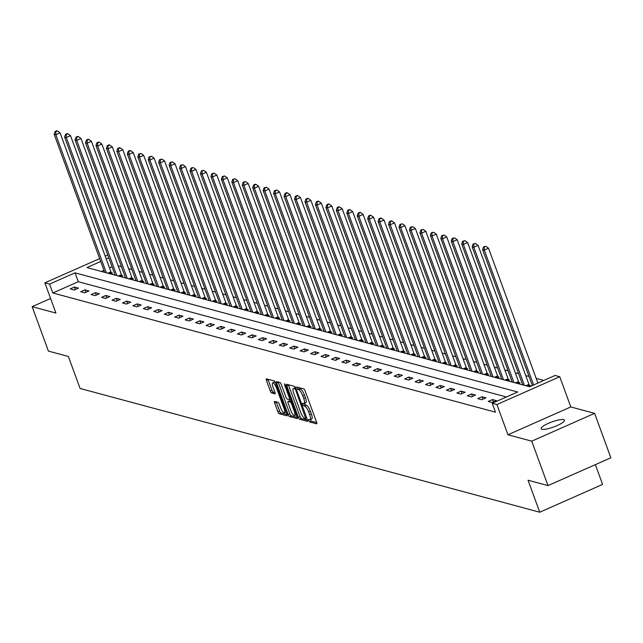 <?xml version="1.0" encoding="UTF-8"?>
<svg xmlns="http://www.w3.org/2000/svg" width="643" height="643" viewBox="0 0 643 643"><rect width="100%" height="100%" fill="white"/><g stroke="black" fill="none" stroke-linecap="round" stroke-linejoin="round"><path stroke-width="0.96" d="M308.68 420.57L309.588 421.921L316.573 423.801A1.905 0.547 -113.9 0 0 316.71 423.793A1.905 0.547 -113.9 0 0 316.597 422.234L305.103 390.823A1.905 0.547 -113.9 0 0 303.809 388.902L296.728 387.03L297.717 389.465L298.617 389.706A6.084 1.736 -113.9 0 1 302.765 395.863L303.721 398.475A6.084 1.736 -113.9 0 1 304.083 403.474A6.084 1.736 -113.9 0 1 303.665 403.491L302.668 403.249L302.749 404.351L303.649 405.693L304.557 405.934A6.084 1.736 -113.9 0 1 308.704 412.083L309.661 414.703A6.084 1.736 -113.9 0 1 310.022 419.702A6.084 1.736 -113.9 0 1 309.596 419.718L308.6 419.477L308.68 420.57M310.304 419.582L311.284 421.165L316.726 422.628M298.553 387.488L300.313 388.959L298.617 389.706M304.364 403.354L305.353 404.937L306.253 405.186L304.557 405.934M541.912 429.275A12.402 2.676 -20.1 0 0 555.415 426.317A12.402 2.676 -20.1 0 0 564.433 420.2A12.402 2.676 -20.1 0 0 563.654 419.646A12.402 2.676 -20.1 0 0 550.151 422.604A12.402 2.676 -20.1 0 0 541.133 428.72A12.402 2.676 -20.1 0 0 541.912 429.275M274.698 401.433A1.905 0.547 -113.9 0 0 274.561 401.441A1.905 0.547 -113.9 0 0 274.674 403L277.897 411.817A1.905 0.547 -113.9 0 0 279.199 413.738L286.955 415.828A1.905 0.547 -113.9 0 0 287.083 415.82A1.905 0.547 -113.9 0 0 286.971 414.253L275.477 382.85A1.905 0.547 -113.9 0 0 274.183 380.929L266.427 378.84A1.905 0.547 -113.9 0 0 266.298 378.848A1.905 0.547 -113.9 0 0 266.411 380.407L270.301 391.048A1.905 0.547 -113.9 0 0 271.595 392.969L274.915 393.87A1.905 0.547 -113.9 0 0 275.051 393.862A1.905 0.547 -113.9 0 0 274.939 392.302L273.01 387.022A5.088 1.455 -113.9 0 1 272.704 382.842A5.088 1.455 -113.9 0 1 276.522 387.97L284.093 408.643A5.088 1.455 -113.9 0 1 284.391 412.822A5.088 1.455 -113.9 0 1 280.573 407.694L279.311 404.254A1.905 0.547 -113.9 0 0 278.017 402.325L274.698 401.433M506.435 396.988L78.293 281.714L52.814 292.991L49.559 284.11L44.873 282.84L99.657 258.599M548.005 485.602L531.737 441.162L594.59 413.345L610.85 457.784L548.005 485.602L528.04 480.225L539.75 512.222L80.086 388.46L68.375 356.471L48.41 351.094L32.15 306.655L55.933 313.061L44.873 282.84M594.59 413.345L570.807 406.947L507.962 434.764L531.737 441.162M507.962 434.764L496.902 404.543L492.208 403.282L517.695 392.005L75.038 272.833L49.559 284.11M52.814 292.991L495.464 412.171L492.208 403.282M298.352 417.315A1.905 0.547 -113.9 0 0 299.646 419.244L307.402 421.326A1.905 0.547 -113.9 0 0 307.539 421.326A1.905 0.547 -113.9 0 0 307.426 419.758L295.933 388.356A1.905 0.547 -113.9 0 0 294.631 386.435L286.874 384.345A1.905 0.547 -113.9 0 0 286.746 384.353A1.905 0.547 -113.9 0 0 286.858 385.913L298.352 417.315L300.048 416.568A1.905 0.547 -113.9 0 0 301.342 418.489L307.555 420.16M297.179 418.577L289.422 416.487A1.905 0.547 -113.9 0 1 288.12 414.566L276.635 383.164A1.905 0.547 -113.9 0 1 276.522 381.596A1.905 0.547 -113.9 0 1 276.651 381.596L279.97 382.489A1.905 0.547 -113.9 0 1 281.264 384.41L285.926 397.149A1.905 0.547 -113.9 0 0 287.22 399.07L289.43 399.657A1.905 0.547 -113.9 0 0 289.559 399.657A1.905 0.547 -113.9 0 0 289.446 398.089L284.592 384.835L284.511 383.742L285.516 385.085L297.195 417.01A1.905 0.547 -113.9 0 1 297.307 418.569A1.905 0.547 -113.9 0 1 297.179 418.577L297.404 418.48M50.596 298.497L32.15 306.655M539.75 512.222L602.595 484.404L595.362 464.64M496.484 400.653L492.466 399.576L488.222 401.449L492.241 402.534L496.484 400.653M486.036 397.84L482.017 396.763L477.773 398.636L481.792 399.721L486.036 397.84M475.587 395.027L471.568 393.942L467.316 395.823L471.335 396.908L475.587 395.027M465.138 392.214L461.119 391.129L456.868 393.01L460.886 394.095L465.138 392.214M454.681 389.401L450.663 388.316L446.419 390.197L450.438 391.282L454.681 389.401M444.233 386.588L440.214 385.503L435.97 387.383L439.989 388.468L444.233 386.588M433.784 383.775L429.765 382.689L425.521 384.57L429.54 385.655L433.784 383.775M423.335 380.961L419.316 379.876L415.073 381.757L419.091 382.842L423.335 380.961M412.886 378.148L408.868 377.063L404.616 378.944L408.643 380.029L412.886 378.148M402.438 375.335L398.419 374.25L394.167 376.131L398.186 377.216L402.438 375.335M391.989 372.522L387.962 371.437L383.718 373.318L387.737 374.403L391.989 372.522M381.532 369.709L377.513 368.624L373.27 370.505L377.288 371.59L381.532 369.709M371.083 366.896L367.065 365.811L362.821 367.692L366.84 368.777L371.083 366.896M360.635 364.083L356.616 362.998L352.372 364.878L356.391 365.955L360.635 364.083M350.186 361.27L346.167 360.184L341.923 362.065L345.942 363.142L350.186 361.27M339.737 358.456L335.718 357.371L331.466 359.252L335.485 360.329L339.737 358.456M329.288 355.643L325.27 354.558L321.018 356.439L325.036 357.516L329.288 355.643M318.832 352.822L314.813 351.745L310.569 353.626L314.588 354.703L318.832 352.822M308.383 350.009L304.364 348.932L300.12 350.813L304.139 351.89L308.383 350.009M297.934 347.196L293.915 346.119L289.671 348L293.69 349.077L297.934 347.196M287.485 344.383L283.467 343.306L279.223 345.187L283.241 346.264L287.485 344.383M277.037 341.57L273.018 340.493L268.766 342.373L272.793 343.45L277.037 341.57M266.588 338.757L262.569 337.679L258.317 339.552L262.336 340.637L266.588 338.757M256.139 335.943L252.112 334.866L247.868 336.739L251.887 337.824L256.139 335.943M245.682 333.13L241.664 332.053L237.42 333.926L241.438 335.011L245.682 333.13M235.234 330.317L231.215 329.232L226.971 331.113L230.99 332.198L235.234 330.317M224.785 327.504L220.766 326.419L216.522 328.3L220.541 329.385L224.785 327.504M214.336 324.691L210.317 323.606L206.073 325.487L210.092 326.572L214.336 324.691M203.887 321.878L199.869 320.793L195.617 322.673L199.635 323.759L203.887 321.878M193.439 319.065L189.42 317.98L185.168 319.86L189.187 320.945L193.439 319.065M182.982 316.252L178.963 315.166L174.719 317.047L178.738 318.132L182.982 316.252M172.533 313.438L168.514 312.353L164.27 314.234L168.289 315.319L172.533 313.438M162.084 310.625L158.065 309.54L153.822 311.421L157.84 312.506L162.084 310.625M151.635 307.812L147.617 306.727L143.373 308.608L147.392 309.693L151.635 307.812M141.187 304.999L137.168 303.914L132.916 305.795L136.943 306.88L141.187 304.999M130.738 302.186L126.719 301.101L122.467 302.982L126.486 304.067L130.738 302.186M120.289 299.373L116.262 298.288L112.019 300.168L116.037 301.245L120.289 299.373M109.832 296.56L105.814 295.475L101.57 297.355L105.589 298.432L109.832 296.56M99.384 293.747L95.365 292.661L91.121 294.542L95.14 295.619L99.384 293.747M88.935 290.933L84.916 289.848L80.672 291.729L84.691 292.806L88.935 290.933M78.486 288.112L74.467 287.035L70.224 288.916L74.242 289.993L78.486 288.112M543.809 380.447L536.174 378.389M529.028 376.468L525.725 375.576M518.58 373.655L515.276 372.763M508.131 370.842L504.827 369.95M497.682 368.029L494.379 367.137M487.225 365.216L483.93 364.324M476.776 362.403L473.473 361.511M466.328 359.59L463.024 358.698M455.879 356.777L452.576 355.884M445.43 353.963L442.127 353.071M434.981 351.15L431.678 350.258M424.525 348.337L421.229 347.445M414.076 345.524L410.781 344.632M403.627 342.703L400.324 341.819M393.178 339.89L389.875 339.006M382.73 337.077L379.426 336.193M372.281 334.264L368.978 333.379M361.832 331.45L358.529 330.566M351.375 328.637L348.08 327.753M340.927 325.824L337.623 324.94M330.478 323.011L327.174 322.127M320.029 320.198L316.726 319.314M309.58 317.385L306.277 316.493M299.132 314.572L295.828 313.68M288.675 311.759L285.379 310.866M278.226 308.945L274.931 308.053M267.777 306.132L264.474 305.24M257.329 303.319L254.025 302.427M246.88 300.506L243.576 299.614M236.431 297.693L233.128 296.801M225.982 294.88L222.679 293.988M215.526 292.067L212.23 291.175M205.077 289.254L201.773 288.361M194.628 286.44L191.325 285.548M184.179 283.627L180.876 282.735M173.731 280.814L170.427 279.922M163.282 278.001L159.978 277.109M152.825 275.18L149.53 274.296M142.376 272.367L139.081 271.483M131.928 269.554L128.624 268.67M121.479 266.741L118.175 265.856M112.067 266.765L109.503 267.906M103.957 270.357L101.441 271.475M528.546 386.467L530.459 385.615L529.374 385.326M518.097 383.654L520.01 382.802L518.925 382.513M507.649 380.841L509.553 379.989L508.476 379.7M497.2 378.02L499.105 377.176L498.02 376.886M486.751 375.207L488.656 374.363L487.571 374.073M476.302 372.393L478.207 371.55L477.122 371.26M465.845 369.58L467.758 368.736L466.673 368.447M455.397 366.767L457.31 365.923L456.225 365.634M444.948 363.954L446.861 363.11L445.776 362.821M434.499 361.141L436.404 360.297L435.327 360.008M424.05 358.328L425.955 357.484L424.87 357.195M413.602 355.515L415.507 354.671L414.422 354.381M403.145 352.702L405.058 351.858L403.973 351.568M392.696 349.888L394.609 349.045L393.524 348.755M382.247 347.075L384.16 346.231L383.075 345.942M371.799 344.262L373.712 343.418L372.627 343.129M361.35 341.449L363.255 340.605L362.17 340.308M350.901 338.636L352.806 337.792L351.721 337.495M340.452 335.823L342.357 334.979L341.272 334.681M329.996 333.01L331.909 332.166L330.824 331.868M319.547 330.197L321.46 329.353L320.375 329.055M309.098 327.383L311.011 326.54L309.926 326.242M298.649 324.57L300.554 323.726L299.477 323.429M288.201 321.757L290.106 320.913L289.02 320.616M277.752 318.944L279.657 318.092L278.572 317.803M267.295 316.131L269.208 315.279L268.123 314.99M256.846 313.318L258.759 312.466L257.674 312.176M246.398 310.497L248.311 309.653L247.225 309.363M235.949 307.684L237.862 306.84L236.777 306.55M225.5 304.87L227.405 304.026L226.32 303.737M215.051 302.057L216.956 301.213L215.871 300.924M204.603 299.244L206.507 298.4L205.422 298.111M194.146 296.431L196.059 295.587L194.974 295.298M183.697 293.618L185.61 292.774L184.525 292.485M173.248 290.805L175.161 289.961L174.076 289.671M162.8 287.992L164.704 287.148L163.627 286.858M152.351 285.179L154.256 284.335L153.171 284.045M141.902 282.365L143.807 281.521L142.722 281.232M131.445 279.552L133.358 278.708L132.273 278.419M120.997 276.739L122.909 275.895L121.824 275.606M110.548 273.926L112.461 273.082L111.376 272.785M105.203 256.139L107.775 255.046M100.71 261.468L86.934 267.568L529.583 386.74L555.062 375.464L559.748 376.726L496.902 404.543M570.807 406.947L559.748 376.726M108.812 257.883L106.256 259.016M78.293 281.714L75.038 272.833M492.466 399.576L493.366 402.036M482.017 396.763L482.917 399.223M471.568 393.942L472.468 396.409M461.119 391.129L462.02 393.596M450.663 388.316L451.571 390.783M440.214 385.503L441.114 387.97M429.765 382.689L430.665 385.157M419.316 379.876L420.217 382.344M408.868 377.063L409.768 379.531M398.419 374.25L399.319 376.718M387.962 371.437L388.87 373.896M377.513 368.624L378.414 371.083M367.065 365.811L367.965 368.27M356.616 362.998L357.516 365.457M346.167 360.184L347.067 362.644M335.718 357.371L336.619 359.831M325.27 354.558L326.17 357.018M314.813 351.745L315.721 354.205M304.364 348.932L305.264 351.391M293.915 346.119L294.815 348.578M283.467 343.306L284.367 345.765M273.018 340.493L273.918 342.952M262.569 337.679L263.469 340.139M252.112 334.866L253.02 337.326M241.664 332.053L242.564 334.513M231.215 329.232L232.115 331.7M220.766 326.419L221.666 328.886M210.317 323.606L211.217 326.073M199.869 320.793L200.769 323.26M189.42 317.98L190.32 320.447M178.963 315.166L179.871 317.634M168.514 312.353L169.414 314.821M158.065 309.54L158.966 312.008M147.617 306.727L148.517 309.187M137.168 303.914L138.068 306.373M126.719 301.101L127.619 303.56M116.262 298.288L117.171 300.747M105.814 295.475L106.714 297.934M95.365 292.661L96.265 295.121M84.916 289.848L85.816 292.308M74.467 287.035L75.368 289.495M311.3 418.971A6.084 1.736 -113.9 0 0 311.718 418.955A6.084 1.736 -113.9 0 0 311.357 413.947L309.661 414.703M306.253 405.186A6.084 1.736 -113.9 0 1 310.4 411.335L311.357 413.947M305.361 402.743A6.084 1.736 -113.9 0 0 305.779 402.727A6.084 1.736 -113.9 0 0 305.425 397.728L303.721 398.475M300.313 388.959A6.084 1.736 -113.9 0 1 304.46 395.107L305.425 397.728M288.426 384.763A1.905 0.547 -113.9 0 0 288.554 385.165L300.048 416.568M305.787 418.689L295.708 390.028L294.807 388.685L293.851 388.428A6.084 1.736 -113.9 0 0 293.433 388.444A6.084 1.736 -113.9 0 0 293.787 393.444L300.683 412.284A6.084 1.736 -113.9 0 0 304.83 418.432L305.787 418.689M293.433 388.444L295.129 387.689A6.084 1.736 -113.9 0 1 295.547 387.673L295.651 387.705M297.331 417.411L291.118 415.74L289.422 416.487M278.202 382.014A1.905 0.547 -113.9 0 0 278.331 382.408L289.824 413.811A1.905 0.547 -113.9 0 0 291.118 415.74M290.765 410.363A5.088 1.455 -113.9 0 0 294.582 415.491A5.088 1.455 -113.9 0 0 294.285 411.311L291.617 404.021A1.905 0.547 -113.9 0 0 290.323 402.1L288.12 401.513A1.905 0.547 -113.9 0 0 287.984 401.513A1.905 0.547 -113.9 0 0 288.096 403.081L290.765 410.363M294.582 415.491L296.278 414.735A5.088 1.455 -113.9 0 0 296.351 414.695M289.591 400.854A1.905 0.547 -113.9 0 1 289.688 400.766A1.905 0.547 -113.9 0 1 289.816 400.758L291.408 401.184M284.391 412.822L286.087 412.075A5.088 1.455 -113.9 0 0 286.159 412.034M275.284 382.368A5.088 1.455 -113.9 0 0 274.4 382.087L272.704 382.842M267.978 379.257A1.905 0.547 -113.9 0 0 268.107 379.659L271.997 390.301A1.905 0.547 -113.9 0 0 273.299 392.222L275.067 392.696M276.241 401.851A1.905 0.547 -113.9 0 0 276.377 402.253L279.601 411.062A1.905 0.547 -113.9 0 0 280.895 412.983L287.099 414.655M537.886 383.067L488.527 248.198L484.283 250.071L482.612 249.621L532.34 385.519M533.642 384.948L484.283 250.071L484.211 247.065L485.907 246.309L483.544 246.88L484.211 247.065M482.612 249.621L483.544 246.88M485.907 246.309L488.527 248.198M529.687 385.961L529.237 385.053A1.937 0.555 66.1 0 1 528.948 384.377L478.079 245.377L473.835 247.258L472.163 246.808L522.687 384.884M524.366 385.334L473.835 247.258L473.762 244.252L475.458 243.496L473.087 244.067L473.762 244.252M472.163 246.808L473.087 244.067M475.458 243.496L478.079 245.377M519.239 383.148L518.788 382.239A1.937 0.555 66.1 0 1 518.499 381.564L467.63 242.564L463.386 244.444L461.706 243.994L512.238 382.071M513.91 382.521L463.386 244.444L463.314 241.438L465.01 240.683L462.639 241.254L463.314 241.438M461.706 243.994L462.639 241.254M465.01 240.683L467.63 242.564M508.79 380.334L508.34 379.426A1.937 0.555 66.1 0 1 508.05 378.751L457.181 239.751L452.937 241.631L451.257 241.181L501.789 379.257M503.461 379.708L452.937 241.631L452.857 238.625L454.561 237.87L452.19 238.44L452.857 238.625M451.257 241.181L452.19 238.44M454.561 237.87L457.181 239.751M498.341 377.521L497.891 376.613A1.937 0.555 66.1 0 1 497.594 375.938L446.732 236.937L442.48 238.818L440.809 238.368L491.34 376.444M493.012 376.894L442.48 238.818L442.408 235.812L444.112 235.057L441.741 235.627L442.408 235.812M440.809 238.368L441.741 235.627M444.112 235.057L446.732 236.937M487.884 374.708L487.434 373.8A1.937 0.555 66.1 0 1 487.145 373.125L436.284 234.124L432.032 236.005L430.36 235.555L480.892 373.631M482.563 374.081L432.032 236.005L431.959 232.999L433.655 232.244L431.292 232.814L431.959 232.999M430.36 235.555L431.292 232.814M433.655 232.244L436.284 234.124M477.436 371.895L476.985 370.987A1.937 0.555 66.1 0 1 476.696 370.312L425.827 231.311L421.583 233.192L419.911 232.742L470.435 370.818M472.115 371.268L421.583 233.192L421.511 230.186L423.207 229.43L420.844 230.001L421.511 230.186M419.911 232.742L420.844 230.001M423.207 229.43L425.827 231.311M466.987 369.082L466.537 368.174A1.937 0.555 66.1 0 1 466.247 367.499L415.378 228.498L411.134 230.379L409.462 229.929L459.986 368.005M461.666 368.455L411.134 230.379L411.062 227.373L412.758 226.617L410.387 227.188L411.062 227.373M409.462 229.929L410.387 227.188M412.758 226.617L415.378 228.498M456.538 366.269L456.088 365.361A1.937 0.555 66.1 0 1 455.799 364.685L404.929 225.685L400.685 227.566L399.006 227.116L449.537 365.192M451.217 365.642L400.685 227.566L400.613 224.56L402.309 223.804L399.938 224.375L400.613 224.56M399.006 227.116L399.938 224.375M402.309 223.804L404.929 225.685M446.089 363.456L445.639 362.548A1.937 0.555 66.1 0 1 445.35 361.872L394.481 222.872L390.237 224.753L388.557 224.303L439.089 362.379M440.76 362.829L390.237 224.753L390.156 221.739L391.86 220.991L391.185 220.814L389.489 221.562L390.156 221.739M388.557 224.303L389.489 221.562M391.86 220.991L394.481 222.872M435.641 360.643L435.19 359.734A1.937 0.555 66.1 0 1 434.893 359.059L384.032 220.059L379.788 221.939L378.108 221.489L428.64 359.566M430.312 360.016L379.788 221.939L379.708 218.925L381.412 218.178L380.736 217.993L379.04 218.749L379.708 218.925M378.108 221.489L379.04 218.749M381.412 218.178L384.032 220.059M425.192 357.821L424.742 356.921A1.937 0.555 66.1 0 1 424.444 356.246L373.583 217.246L369.331 219.126L367.659 218.676L418.191 356.752M419.863 357.203L369.331 219.126L369.259 216.112L370.963 215.365L370.288 215.18L368.592 215.935L369.259 216.112M367.659 218.676L368.592 215.935M370.963 215.365L373.583 217.246M414.735 355.008L414.285 354.108A1.937 0.555 66.1 0 1 413.996 353.433L363.134 214.432L358.882 216.313L357.211 215.863L407.742 353.939M409.414 354.389L358.882 216.313L358.81 213.299L360.506 212.552L359.839 212.367L358.143 213.122L358.81 213.299M357.211 215.863L358.143 213.122M360.506 212.552L363.134 214.432M404.286 352.195L403.836 351.295A1.937 0.555 66.1 0 1 403.547 350.62L352.677 211.619L348.434 213.5L346.762 213.05L397.286 351.126M398.965 351.576L348.434 213.5L348.361 210.486L350.057 209.739L349.39 209.554L347.694 210.309L348.361 210.486M346.762 213.05L347.694 210.309M350.057 209.739L352.677 211.619M393.837 349.382L393.387 348.482A1.937 0.555 66.1 0 1 393.098 347.807L342.229 208.806L337.985 210.687L336.313 210.237L386.837 348.313M388.517 348.763L337.985 210.687L337.913 207.673L339.608 206.925L338.941 206.741L337.237 207.496L337.913 207.673M336.313 210.237L337.237 207.496M339.608 206.925L342.229 208.806M383.389 346.569L382.939 345.669A1.937 0.555 66.1 0 1 382.649 344.994L331.78 205.993L327.536 207.874L325.856 207.424L376.388 345.5M378.06 345.95L327.536 207.874L327.464 204.86L329.16 204.112L328.493 203.927L326.789 204.683L327.464 204.86M325.856 207.424L326.789 204.683M329.16 204.112L331.78 205.993M372.94 343.756L372.49 342.856A1.937 0.555 66.1 0 1 372.201 342.18L321.331 203.18L317.087 205.061L315.408 204.611L365.939 342.687M367.611 343.137L317.087 205.061L317.007 202.047L318.711 201.299L318.036 201.114L316.34 201.87L317.007 202.047M315.408 204.611L316.34 201.87M318.711 201.299L321.331 203.18M362.491 340.943L362.041 340.043A1.937 0.555 66.1 0 1 361.744 339.367L310.882 200.367L306.631 202.248L304.959 201.798L355.491 339.874M357.162 340.324L306.631 202.248L306.558 199.234L308.262 198.486L307.587 198.301L305.891 199.057L306.558 199.234M304.959 201.798L305.891 199.057M308.262 198.486L310.882 200.367M352.034 338.13L351.592 337.229A1.937 0.555 66.1 0 1 351.295 336.554L300.434 197.554L296.182 199.434L294.51 198.976L345.042 337.061M346.714 337.511L296.182 199.434L296.11 196.42L297.805 195.673L297.138 195.488L295.442 196.244L296.11 196.42M294.51 198.976L295.442 196.244M297.805 195.673L300.434 197.554M341.586 335.316L341.136 334.416A1.937 0.555 66.1 0 1 340.846 333.733L289.977 194.741L285.733 196.621L284.061 196.163L334.585 334.247M336.265 334.698L285.733 196.621L285.661 193.607L287.357 192.86L286.69 192.675L284.994 193.43L285.661 193.607M284.061 196.163L284.994 193.43M287.357 192.86L289.977 194.741M331.137 332.503L330.687 331.603A1.937 0.555 66.1 0 1 330.398 330.92L279.528 191.927L275.284 193.808L273.613 193.35L324.136 331.434M325.816 331.884L275.284 193.808L275.212 190.794L276.908 190.039L274.537 190.617L275.212 190.794M273.613 193.35L274.537 190.617M276.908 190.039L279.528 191.927M320.688 329.69L320.238 328.79A1.937 0.555 66.1 0 1 319.949 328.107L269.079 189.114L264.836 190.987L263.156 190.537L313.688 328.613M315.367 329.071L264.836 190.987L264.763 187.981L266.459 187.226L264.088 187.804L264.763 187.981M263.156 190.537L264.088 187.804M266.459 187.226L269.079 189.114M310.239 326.877L309.789 325.977A1.937 0.555 66.1 0 1 309.5 325.294L258.631 186.301L254.387 188.174L252.707 187.724L303.239 325.8M304.911 326.258L254.387 188.174L254.306 185.168L256.01 184.412L255.335 184.236L253.639 184.991L254.306 185.168M252.707 187.724L253.639 184.991M256.01 184.412L258.631 186.301M299.791 324.064L299.341 323.156A1.937 0.555 66.1 0 1 299.043 322.481L248.182 183.488L243.938 185.361L242.258 184.911L292.79 322.987M294.462 323.437L243.938 185.361L243.858 182.355L245.562 181.599L243.191 182.17L243.858 182.355M242.258 184.911L243.191 182.17M245.562 181.599L248.182 183.488M289.342 321.251L288.892 320.343A1.937 0.555 66.1 0 1 288.594 319.667L237.733 180.667L233.481 182.548L231.81 182.098L282.341 320.174M284.013 320.624L233.481 182.548L233.409 179.542L235.113 178.786L232.742 179.357L233.409 179.542M231.81 182.098L232.742 179.357M235.113 178.786L237.733 180.667M278.885 318.438L278.435 317.529A1.937 0.555 66.1 0 1 278.146 316.854L227.284 177.854L223.033 179.735L221.361 179.284L271.893 317.361M273.564 317.811L223.033 179.735L222.96 176.729L224.656 175.973L222.293 176.544L222.96 176.729M221.361 179.284L222.293 176.544M224.656 175.973L227.284 177.854M268.436 315.625L267.986 314.716A1.937 0.555 66.1 0 1 267.697 314.041L216.828 175.041L212.584 176.921L210.912 176.471L261.436 314.548M263.116 314.998L212.584 176.921L212.511 173.915L214.207 173.16L211.844 173.731L212.511 173.915M210.912 176.471L211.844 173.731M214.207 173.16L216.828 175.041M257.988 312.811L257.538 311.903A1.937 0.555 66.1 0 1 257.248 311.228L206.379 172.228L202.135 174.108L200.463 173.658L250.987 311.734M252.667 312.185L202.135 174.108L202.063 171.102L203.759 170.347L201.388 170.917L202.063 171.102M200.463 173.658L201.388 170.917M203.759 170.347L206.379 172.228M247.539 309.998L247.089 309.09A1.937 0.555 66.1 0 1 246.799 308.415L195.93 169.414L191.686 171.295L190.006 170.845L240.538 308.921M242.21 309.371L191.686 171.295L191.614 168.289L193.31 167.534L190.939 168.104L191.614 168.289M190.006 170.845L190.939 168.104M193.31 167.534L195.93 169.414M237.09 307.185L236.64 306.277A1.937 0.555 66.1 0 1 236.351 305.602L185.481 166.601L181.238 168.482L179.558 168.032L230.09 306.108M231.761 306.558L181.238 168.482L181.157 165.476L182.861 164.721L180.49 165.291L181.157 165.476M179.558 168.032L180.49 165.291M182.861 164.721L185.481 166.601M226.641 304.372L226.191 303.464A1.937 0.555 66.1 0 1 225.894 302.789L175.033 163.788L170.781 165.669L169.109 165.219L219.641 303.295M221.313 303.745L170.781 165.669L170.708 162.663L172.412 161.907L170.041 162.478L170.708 162.663M169.109 165.219L170.041 162.478M172.412 161.907L175.033 163.788M216.185 301.559L215.743 300.651A1.937 0.555 66.1 0 1 215.445 299.976L164.584 160.975L160.332 162.856L158.66 162.406L209.192 300.482M210.864 300.932L160.332 162.856L160.26 159.85L161.956 159.094L159.593 159.665L160.26 159.85M158.66 162.406L159.593 159.665M161.956 159.094L164.584 160.975M205.736 298.746L205.286 297.838A1.937 0.555 66.1 0 1 204.996 297.162L154.127 158.162L149.883 160.043L148.212 159.593L198.735 297.669M200.415 298.119L149.883 160.043L149.811 157.037L151.507 156.281L149.144 156.852L149.811 157.037M148.212 159.593L149.144 156.852M151.507 156.281L154.127 158.162M195.287 295.933L194.837 295.024A1.937 0.555 66.1 0 1 194.548 294.349L143.678 155.349L139.435 157.23L137.763 156.779L188.286 294.856M189.966 295.306L139.435 157.23L139.362 154.216L141.058 153.468L138.687 154.039L139.362 154.216M137.763 156.779L138.687 154.039M141.058 153.468L143.678 155.349M184.838 293.112L184.388 292.211A1.937 0.555 66.1 0 1 184.099 291.536L133.23 152.536L128.986 154.416L127.306 153.966L177.838 292.043M179.518 292.493L128.986 154.416L128.913 151.402L130.609 150.655L129.942 150.47L128.238 151.226L128.913 151.402M127.306 153.966L128.238 151.226M130.609 150.655L133.23 152.536M174.39 290.298L173.94 289.398A1.937 0.555 66.1 0 1 173.65 288.723L122.781 149.723L118.537 151.603L116.857 151.153L167.389 289.229M169.061 289.68L118.537 151.603L118.457 148.589L120.161 147.842L119.485 147.657L117.79 148.412L118.457 148.589M116.857 151.153L117.79 148.412M120.161 147.842L122.781 149.723M163.941 287.485L163.491 286.585A1.937 0.555 66.1 0 1 163.201 285.91L112.332 146.909L108.088 148.79L106.408 148.34L156.94 286.416M158.612 286.866L108.088 148.79L108.008 145.776L109.712 145.029L109.037 144.844L107.341 145.599L108.008 145.776M106.408 148.34L107.341 145.599M109.712 145.029L112.332 146.909M153.492 284.672L153.042 283.772A1.937 0.555 66.1 0 1 152.745 283.097L101.883 144.096L97.632 145.977L95.96 145.527L146.491 283.603M148.163 284.053L97.632 145.977L97.559 142.963L99.263 142.216L98.588 142.031L96.892 142.786L97.559 142.963M95.96 145.527L96.892 142.786M99.263 142.216L101.883 144.096M143.035 281.859L142.585 280.959A1.937 0.555 66.1 0 1 142.296 280.284L91.435 141.283L87.183 143.164L85.511 142.714L136.043 280.79M137.715 281.24L87.183 143.164L87.11 140.15L88.806 139.402L88.139 139.218L86.443 139.973L87.11 140.15M85.511 142.714L86.443 139.973M88.806 139.402L91.435 141.283M132.587 279.046L132.137 278.146A1.937 0.555 66.1 0 1 131.847 277.471L80.978 138.47L76.734 140.351L75.062 139.901L125.586 277.977M127.266 278.427L76.734 140.351L76.662 137.337L78.358 136.589L77.69 136.404L75.995 137.16L76.662 137.337M75.062 139.901L75.995 137.16M78.358 136.589L80.978 138.47M122.138 276.233L121.688 275.333A1.937 0.555 66.1 0 1 121.398 274.657L70.529 135.657L66.285 137.538L64.613 137.088L115.137 275.164M116.817 275.614L66.285 137.538L66.213 134.524L67.909 133.776L67.242 133.591L65.538 134.347L66.213 134.524M64.613 137.088L65.538 134.347M67.909 133.776L70.529 135.657M111.689 273.42L111.239 272.519A1.937 0.555 66.1 0 1 110.95 271.844L60.08 132.844L55.837 134.725L54.157 134.274L104.688 272.351M106.36 272.801L55.837 134.725L55.764 131.711L57.46 130.963L56.793 130.778L55.089 131.534L55.764 131.711M54.157 134.274L55.089 131.534M57.46 130.963L60.08 132.844M311.284 421.165L309.588 421.921M299.413 388.718L297.717 389.465M305.353 404.937L303.649 405.693M310.4 411.335L308.704 412.083M304.46 395.107L302.765 395.863M288.554 385.165L286.858 385.913M301.342 418.489L299.646 419.244M306.51 417.275L305.803 417.596M296.423 389.714L295.708 390.028M295.876 388.211L294.807 388.685M295.547 387.673L293.851 388.428M289.824 413.811L288.12 414.566M278.331 382.408L276.635 383.164M290.652 399.118L289.647 399.56M290.162 397.776L289.446 398.089M285.275 384.53L284.592 384.835M294.992 410.99L294.285 411.311M292.332 403.708L291.617 404.021M291.544 401.562L290.323 402.1M289.816 400.758L288.12 401.513M284.801 408.329L284.093 408.643M277.237 387.657L276.522 387.97M273.299 392.222L271.595 392.969M271.997 390.301L270.301 391.048M268.107 379.659L266.411 380.407M280.895 412.983L279.199 413.738M279.601 411.062L277.897 411.817M276.377 402.253L274.674 403M529.237 385.053L527.003 386.049M528.948 384.377L525.87 385.744M518.788 382.239L516.546 383.236M518.499 381.564L515.421 382.931M508.34 379.426L506.097 380.423M508.05 378.751L504.964 380.117M497.891 376.613L495.649 377.61M497.594 375.938L494.515 377.304M487.434 373.8L485.2 374.797M487.145 373.125L484.066 374.491M476.985 370.987L474.751 371.984M476.696 370.312L473.618 371.678M466.537 368.174L464.302 369.162M466.247 367.499L463.169 368.865M456.088 365.361L453.845 366.349M455.799 364.685L452.72 366.052M445.639 362.548L443.397 363.536M445.35 361.872L442.271 363.231M435.19 359.734L432.948 360.723M434.893 359.059L431.815 360.418M424.742 356.921L422.499 357.91M424.444 356.246L421.366 357.604M414.285 354.108L412.05 355.097M413.996 353.433L410.917 354.791M403.836 351.295L401.602 352.284M403.547 350.62L400.468 351.978M393.387 348.482L391.153 349.471M393.098 347.807L390.02 349.165M382.939 345.669L380.696 346.657M382.649 344.994L379.571 346.352M372.49 342.856L370.247 343.844M372.201 342.18L369.114 343.539M362.041 340.043L359.799 341.031M361.744 339.367L358.665 340.726M351.592 337.229L349.35 338.218M351.295 336.554L348.217 337.913M341.136 334.416L338.901 335.405M340.846 333.733L337.768 335.099M330.687 331.603L328.452 332.592M330.398 330.92L327.319 332.286M320.238 328.79L317.996 329.779M319.949 328.107L316.87 329.473M309.789 325.977L307.547 326.966M309.5 325.294L306.422 326.66M299.341 323.156L297.098 324.152M299.043 322.481L295.965 323.847M288.892 320.343L286.649 321.339M288.594 319.667L285.516 321.034M278.435 317.529L276.201 318.526M278.146 316.854L275.067 318.221M267.986 314.716L265.752 315.713M267.697 314.041L264.619 315.408M257.538 311.903L255.303 312.9M257.248 311.228L254.17 312.594M247.089 309.09L244.846 310.087M246.799 308.415L243.721 309.781M236.64 306.277L234.398 307.274M236.351 305.602L233.264 306.968M226.191 303.464L223.949 304.452M225.894 302.789L222.816 304.155M215.743 300.651L213.5 301.639M215.445 299.976L212.367 301.342M205.286 297.838L203.051 298.826M204.996 297.162L201.918 298.521M194.837 295.024L192.603 296.013M194.548 294.349L191.469 295.708M184.388 292.211L182.146 293.2M184.099 291.536L181.021 292.895M173.94 289.398L171.697 290.387M173.65 288.723L170.572 290.081M163.491 286.585L161.248 287.574M163.201 285.91L160.115 287.268M153.042 283.772L150.8 284.761M152.745 283.097L149.666 284.455M142.585 280.959L140.351 281.947M142.296 280.284L139.218 281.642M132.137 278.146L129.902 279.134M131.847 277.471L128.769 278.829M121.688 275.333L119.453 276.321M121.398 274.657L118.32 276.016M111.239 272.519L108.997 273.508M110.95 271.844L107.871 273.203M311.718 418.955L310.022 419.702M305.779 402.727L304.083 403.474M290.668 399.166L289.559 399.657M289.688 400.766L287.984 401.513"/></g></svg>
